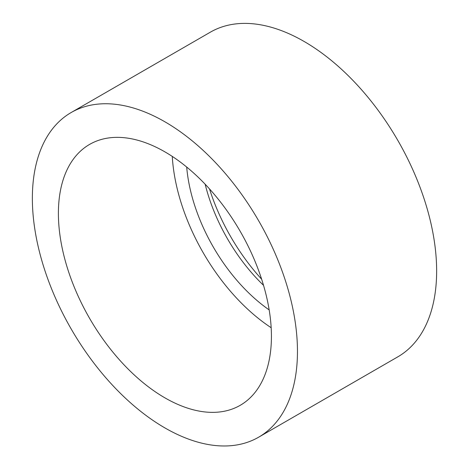 <?xml version="1.0" encoding="UTF-8"?>
<svg xmlns="http://www.w3.org/2000/svg" width="469" height="469" viewBox="0 0 469 469"><rect width="100%" height="100%" fill="white"/><g stroke="black" fill="none" stroke-linecap="round" stroke-linejoin="round"><path stroke-width="0.7" d="M271.17 327.72A150.631 86.97 60 0 1 172.27 156.412M58.396 213.366A150.631 86.97 60 0 1 89.597 144.411A150.631 86.97 60 0 1 240.228 231.375A150.631 86.97 60 0 1 240.228 405.31A150.631 86.97 60 0 1 124.15 364.958A150.631 86.97 60 0 1 58.396 213.366M263.531 285.328A130.546 75.374 60 0 1 205.152 184.217M269.177 309.909A130.546 75.374 60 0 1 186.691 167.04M209.502 188.913A146.615 84.649 -120 0 0 261.643 279.219M71.188 112.519L210.364 32.168A187.453 108.228 60 0 1 354.81 82.386A187.453 108.228 60 0 1 436.639 271.035A187.453 108.228 60 0 1 397.812 356.845L258.636 437.202A187.453 108.228 60 0 1 71.182 328.974A187.453 108.228 60 0 1 71.188 112.519A187.453 108.228 60 0 1 215.634 162.743A187.453 108.228 60 0 1 297.463 351.387A187.453 108.228 60 0 1 258.636 437.202"/></g></svg>
